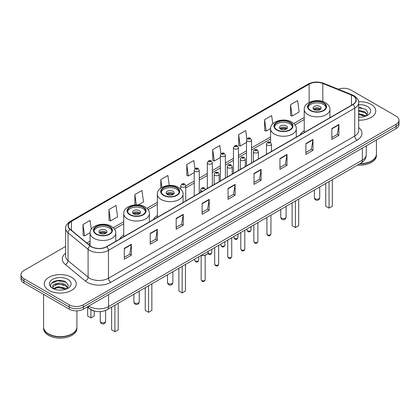 <?xml version="1.0" encoding="UTF-8"?>
<svg xmlns="http://www.w3.org/2000/svg" width="420" height="420" viewBox="0 0 420 420"><rect width="100%" height="100%" fill="white"/><g stroke="black" fill="none" stroke-linecap="round" stroke-linejoin="round"><path stroke-width="0.63" d="M123.722 234.953A17.677 10.206 0 0 0 119.579 239.138M157.353 215.539A17.677 10.206 0 0 0 153.211 219.718M304.227 130.741A17.677 10.206 0 0 0 300.085 134.925M94.563 311.057A10.006 5.775 180 0 1 89.791 308.942L87.302 306.894M61.583 280.539A13.34 7.702 0 0 0 53.776 281.468M361.084 107.625A13.34 7.702 0 0 0 358.659 107.609M65.63 246.43L23.93 270.506A10.006 5.775 0 0 0 21 274.591L21 278.948A10.006 5.775 0 0 0 23.93 283.033L69.211 309.173A10.006 5.775 0 0 0 83.359 309.173L396.07 128.63A10.006 5.775 0 0 0 399 124.546L399 122.367A10.006 5.775 0 0 1 396.07 126.452A10.006 5.775 0 0 0 399 122.367L399 120.188A10.006 5.775 0 0 0 396.07 116.104L350.789 89.964A10.006 5.775 0 0 0 338.263 89.203M21 274.591A10.006 5.775 0 0 0 23.93 278.675L69.211 304.815A10.006 5.775 0 0 0 83.359 304.815L83.359 306.994L396.07 126.452L83.359 306.994A10.006 5.775 0 0 1 69.211 306.994A10.006 5.775 0 0 0 83.359 306.994L83.359 309.173M23.93 278.675L23.93 280.854L69.211 306.994L23.93 280.854A10.006 5.775 0 0 1 21 276.769A10.006 5.775 0 0 0 23.93 280.854L23.93 283.033M371.07 104.396A16.007 9.24 0 0 0 358.586 101.714A16.007 9.24 0 0 1 371.07 104.396A16.007 9.24 0 0 1 375.758 110.933A16.007 9.24 0 0 0 371.07 104.396M71.568 277.31A16.007 9.24 0 0 0 54.122 275.31A16.007 9.24 0 0 0 44.242 283.846A16.007 9.24 0 0 0 48.93 290.383A16.007 9.24 0 0 0 66.376 292.388A16.007 9.24 0 0 0 76.256 283.846A16.007 9.24 0 0 0 71.568 277.31A16.007 9.24 0 0 0 54.122 275.31A16.007 9.24 0 0 0 44.242 283.846A16.007 9.24 0 0 0 48.93 290.383A16.007 9.24 0 0 0 66.376 292.388A16.007 9.24 0 0 0 76.256 283.846A16.007 9.24 0 0 0 71.568 277.31M352.863 95.734A10.673 6.163 180 0 1 355.992 100.091A10.673 6.163 180 0 1 352.863 104.449L106.564 246.65A10.673 6.163 180 0 1 90.274 245.826L70.229 229.299A10.673 6.163 180 0 1 68.302 225.766A10.673 6.163 180 0 1 71.426 221.408L309.141 84.163A10.673 6.163 180 0 1 322.812 83.47L351.44 95.046A10.673 6.163 180 0 1 352.863 95.734M353.052 95.629A10.941 6.316 0 0 0 351.593 94.92L322.964 83.344A10.941 6.316 0 0 0 308.957 84.052L71.237 221.298A10.941 6.316 0 0 0 70.014 229.388L90.058 245.915A10.941 6.316 0 0 0 106.754 246.761L353.052 104.559A10.941 6.316 0 0 0 353.052 95.629M124.299 248.367L124.299 259.261L131.376 255.171L131.376 244.283L124.299 248.367M124.299 257.324L129.749 254.179L131.345 244.645A2.667 1.538 -120 0 0 131.376 244.283M129.701 254.205L131.376 255.171M150.239 233.389L150.239 244.283L157.316 240.198L157.316 229.304L150.239 233.389M150.239 242.351L155.689 239.201L157.285 229.666A2.667 1.538 -120 0 0 157.316 229.304M155.642 239.232L157.316 240.198M176.179 218.411L176.179 229.304L183.257 225.22L183.257 214.326L176.179 218.411M176.179 227.372L181.629 224.228L183.23 214.688A2.667 1.538 -120 0 0 183.257 214.326M181.582 224.254L183.257 225.22M202.125 203.432L202.125 214.326L209.197 210.242L209.197 199.348L202.125 203.432M202.125 212.394L207.575 209.249L209.171 199.71A2.667 1.538 -120 0 0 209.197 199.348M207.522 209.276L209.197 210.242M331.832 128.552L331.832 139.44L338.903 135.356L338.903 124.467L331.832 128.552M331.832 137.508L337.281 134.363L338.877 124.824A2.667 1.538 -120 0 0 338.903 124.467M337.229 134.389L338.903 135.356M305.886 143.525L305.886 154.418L312.963 150.334L312.963 139.44L305.886 143.525M305.886 152.486L311.336 149.341L312.937 139.802A2.667 1.538 -120 0 0 312.963 139.44M311.288 149.368L312.963 150.334M279.946 158.503L279.946 169.397L287.023 165.312L287.023 154.418L279.946 158.503M279.946 167.465L285.395 164.32L286.991 154.78A2.667 1.538 -120 0 0 287.023 154.418M285.348 164.346L287.023 165.312M254.006 173.481L254.006 184.375L261.083 180.29L261.083 169.397L254.006 173.481M254.006 182.443L259.455 179.293L261.051 169.759A2.667 1.538 -120 0 0 261.083 169.397M259.408 179.324L261.083 180.29M228.065 188.459L228.065 199.348L235.137 195.263L235.137 184.375L228.065 188.459M228.065 197.416L233.515 194.271L235.111 184.737A2.667 1.538 -120 0 0 235.137 184.375M233.468 194.297L235.137 195.263M358.659 120.152A16.007 9.24 0 0 0 375.758 110.933A16.007 9.24 0 0 1 358.659 120.152M83.359 304.815L396.07 124.273A10.006 5.775 0 0 0 399 120.188M138.264 204.897L143.535 201.852L141.939 190.47L134.867 194.56L134.867 204.897M108.922 209.533L110.523 220.915L117.595 216.83L115.999 205.448L108.922 209.533L109.037 220.364M91.292 229.231L90.058 220.427L82.982 224.511L83.097 235.337M220.93 153.862L219.765 145.541L212.688 149.625L212.803 160.451M246.887 138.983L245.705 130.562L238.628 134.647L238.744 145.478M272.795 123.795L271.645 115.589L264.569 119.674L264.684 130.499M290.514 104.695L292.11 116.078L299.182 111.993L297.586 100.611L290.514 104.695L290.624 115.521M169.276 185.43L167.879 175.497L160.808 179.582L160.808 188.108M194.98 168.777L193.82 160.519L186.748 164.603L186.863 175.429M186.748 164.603L188.344 175.985L194.245 172.578M188.344 175.985L186.748 175.387M212.688 149.625L214.284 161.007L220.374 157.49M214.284 161.007L212.688 160.409M238.628 134.647L240.224 146.029L246.503 142.406M240.224 146.029L238.628 145.435M264.569 119.674L266.17 131.05L270.606 128.489M266.17 131.05L264.569 130.457M292.11 116.078L290.514 115.479M160.808 179.582L161.905 187.404M134.867 194.56L136.306 204.823M110.523 220.915L108.922 220.316M82.982 224.511L84.578 235.893L90.101 232.701M84.578 235.893L82.982 235.295M359.956 163.721A16.674 9.629 0 0 0 371.543 160.902A16.674 9.629 0 0 0 376.425 154.093L376.425 139.97M359.887 163.758A16.511 9.529 0 0 0 371.427 160.97A16.511 9.529 0 0 0 371.485 160.934M359.483 163.989A16.674 9.629 0 0 0 376.425 154.366A16.674 9.629 0 0 0 376.425 154.229M357.509 165.128A16.674 9.629 0 0 0 376.425 155.589L376.425 154.366M358.659 117.091L360.47 117.196M358.659 113.631L365.085 115.374L365.967 116.083M358.659 114.497L365.243 116.351M358.659 110.171L365.085 111.92L367.248 114.912M358.659 111.038L365.085 112.781L367.08 115.133M358.659 117.18A10.873 6.279 0 0 0 367.442 115.369A10.873 6.279 0 0 0 367.442 106.491A10.873 6.279 0 0 0 358.659 104.685M366.224 115.978L367.925 112.633L365.773 109.384L358.659 107.441M358.659 107.777L365.626 109.284M358.659 111.232L363.216 111.83M358.659 114.692L363.216 115.285M323.431 103.031A9.004 5.198 0 0 0 313.619 101.908A9.004 5.198 0 0 0 308.06 106.712A9.004 5.198 0 0 0 310.7 110.386A9.004 5.198 0 0 0 320.512 111.515A9.004 5.198 0 0 0 326.072 106.712A9.004 5.198 0 0 0 323.431 103.031M325.994 107.389A9.004 5.198 0 0 0 323.431 104.396A9.004 5.198 0 0 0 314.176 103.147A9.004 5.198 0 0 0 308.138 107.389M325.747 183.472L325.747 206.215L329.049 208.121L332.346 206.215L332.346 179.66M329.049 208.121L329.049 181.566M319.898 106.439A4.001 2.31 0 0 0 315.536 105.934A4.001 2.31 0 0 0 313.063 108.071A4.001 2.31 0 0 0 314.239 109.704A4.001 2.31 0 0 0 318.596 110.208A4.001 2.31 0 0 0 321.069 108.071A4.001 2.31 0 0 0 319.898 106.439M320.712 109.027A4.001 2.31 0 0 0 319.898 108.344A4.001 2.31 0 0 0 313.42 109.027M313.834 109.431A5.334 3.082 180 0 1 320.066 109.337L320.066 109.599M314.27 109.725A4.667 2.693 180 0 1 319.583 109.615L320.066 109.337M319.505 109.904L319.583 109.615M71.983 333.853A16.511 9.529 0 0 1 71.92 333.884A16.511 9.529 0 0 1 48.573 333.884L48.458 333.816A16.674 9.629 0 0 0 72.041 333.816A16.674 9.629 0 0 0 76.923 327.012L76.923 310.853M43.575 327.143A16.674 9.629 0 0 0 43.575 327.28A16.674 9.629 0 0 0 48.458 334.089A16.674 9.629 0 0 0 66.628 336.179A16.674 9.629 0 0 0 76.923 327.28A16.674 9.629 0 0 0 76.923 327.143M43.575 327.28L43.575 328.508A16.674 9.629 0 0 0 48.458 335.318A16.674 9.629 0 0 0 66.628 337.402A16.674 9.629 0 0 0 76.923 328.508L76.923 327.28M58.427 290.036L60.968 290.11M53.44 288.44L58.296 286.587L65.578 288.293L66.46 289.002M53.886 288.907L58.296 287.453L65.74 289.264M53.519 288.781L52.736 286.955A7.539 4.352 0 0 0 53.954 288.971M67.746 287.826L65.578 284.834C61.052 281.458 51.744 283.542 52.736 286.955L52.71 286.619M52.757 287.06L52.967 286.498L58.296 283.994L65.578 285.7L67.573 288.052M66.717 288.892L68.423 285.548L66.266 282.303C58.637 276.817 45.077 284.046 52.91 288.477L53.298 288.713M67.94 279.41A10.873 6.279 0 0 0 52.558 279.41A10.873 6.279 0 0 0 52.558 288.288A10.873 6.279 0 0 0 67.94 288.288A10.873 6.279 0 0 0 67.94 279.41M43.575 294.373L43.575 327.012A16.674 9.629 0 0 0 48.458 333.816L48.573 333.884M51.319 283.39L57.703 280.77L66.118 282.203M55.309 284.666L57.703 284.23L63.714 284.744M55.309 288.125L57.703 287.69L63.714 288.204M289.805 122.451A9.004 5.198 0 0 0 279.993 121.322A9.004 5.198 0 0 0 274.433 126.126A9.004 5.198 0 0 0 277.069 129.801A9.004 5.198 0 0 0 286.881 130.93A9.004 5.198 0 0 0 292.441 126.126A9.004 5.198 0 0 0 289.805 122.451M292.367 126.808A9.004 5.198 0 0 0 289.805 123.811A9.004 5.198 0 0 0 280.544 122.561A9.004 5.198 0 0 0 274.512 126.808M292.115 202.886L292.115 225.629L295.418 227.535L298.72 225.629L298.72 199.075M295.418 227.535L295.418 200.981M286.267 125.853A4.001 2.31 0 0 0 281.904 125.354A4.001 2.31 0 0 0 279.437 127.486A4.001 2.31 0 0 0 280.607 129.119A4.001 2.31 0 0 0 284.97 129.623A4.001 2.31 0 0 0 287.438 127.486A4.001 2.31 0 0 0 286.267 125.853M287.086 128.441A4.001 2.31 0 0 0 286.267 127.759A4.001 2.31 0 0 0 279.794 128.441M280.203 128.851A5.334 3.082 180 0 1 286.435 128.751L286.435 129.019M280.644 129.139A4.667 2.693 180 0 1 285.957 129.029L286.435 128.751M285.878 129.318L285.957 129.029M176.558 187.829A9.004 5.198 0 0 0 166.745 186.706A9.004 5.198 0 0 0 161.185 191.51A9.004 5.198 0 0 0 163.826 195.184A9.004 5.198 0 0 0 173.639 196.308A9.004 5.198 0 0 0 179.198 191.51A9.004 5.198 0 0 0 176.558 187.829M179.12 192.187A9.004 5.198 0 0 0 176.558 189.194A9.004 5.198 0 0 0 167.302 187.945A9.004 5.198 0 0 0 161.264 192.187M178.873 268.27L178.873 291.013L182.17 292.919L185.472 291.013L185.472 264.453M182.17 292.919L182.17 266.364M173.024 191.237A4.001 2.31 0 0 0 168.661 190.733A4.001 2.31 0 0 0 166.189 192.869A4.001 2.31 0 0 0 167.359 194.502A4.001 2.31 0 0 0 171.722 195.001A4.001 2.31 0 0 0 174.195 192.869A4.001 2.31 0 0 0 173.024 191.237M173.838 193.82A4.001 2.31 0 0 0 173.024 193.142A4.001 2.31 0 0 0 166.546 193.82M166.96 194.229A5.334 3.082 180 0 1 173.192 194.135L173.192 194.397M167.396 194.523A4.667 2.693 180 0 1 172.709 194.413L173.192 194.135M172.631 194.702L172.709 194.413M142.931 207.249A9.004 5.198 0 0 0 133.119 206.12A9.004 5.198 0 0 0 127.559 210.924A9.004 5.198 0 0 0 130.195 214.599A9.004 5.198 0 0 0 140.007 215.728A9.004 5.198 0 0 0 145.567 210.924A9.004 5.198 0 0 0 142.931 207.249M145.488 211.601A9.004 5.198 0 0 0 142.931 208.609A9.004 5.198 0 0 0 133.67 207.359A9.004 5.198 0 0 0 127.633 211.601M145.241 287.684L145.241 310.427L148.543 312.333L151.846 310.427L151.846 283.873M148.543 312.333L148.543 285.779M139.393 210.651A4.001 2.31 0 0 0 135.03 210.147A4.001 2.31 0 0 0 132.562 212.284A4.001 2.31 0 0 0 133.733 213.916A4.001 2.31 0 0 0 138.096 214.421A4.001 2.31 0 0 0 140.564 212.284A4.001 2.31 0 0 0 139.393 210.651M140.207 213.239A4.001 2.31 0 0 0 139.393 212.557A4.001 2.31 0 0 0 132.914 213.239M133.329 213.644A5.334 3.082 180 0 1 139.561 213.549L139.561 213.817M133.765 213.938A4.667 2.693 180 0 1 139.078 213.827L139.561 213.549M138.999 214.116L139.078 213.827M109.3 226.664A9.004 5.198 0 0 0 99.487 225.535A9.004 5.198 0 0 0 93.928 230.339A9.004 5.198 0 0 0 96.569 234.014A9.004 5.198 0 0 0 106.381 235.142A9.004 5.198 0 0 0 111.941 230.339A9.004 5.198 0 0 0 109.3 226.664M111.862 231.021A9.004 5.198 0 0 0 109.3 228.023A9.004 5.198 0 0 0 100.039 226.779A9.004 5.198 0 0 0 94.007 231.021M111.61 307.099L111.61 329.842L114.912 331.748L118.214 329.842L118.214 303.287M114.912 331.748L114.912 305.193M87.654 307.183L87.654 316.008L90.951 317.914L94.253 316.008L94.253 310.989M90.951 317.914L90.951 309.74M105.761 230.066A4.001 2.31 0 0 0 101.404 229.567A4.001 2.31 0 0 0 98.931 231.698A4.001 2.31 0 0 0 100.102 233.336A4.001 2.31 0 0 0 104.465 233.835A4.001 2.31 0 0 0 106.937 231.698A4.001 2.31 0 0 0 105.761 230.066M106.58 232.654A4.001 2.31 0 0 0 105.761 231.971A4.001 2.31 0 0 0 99.288 232.654M99.698 233.063A5.334 3.082 180 0 1 105.934 232.964L105.934 233.231M100.139 233.352A4.667 2.693 180 0 1 105.452 233.242L105.934 232.964M105.373 233.531L105.452 233.242M88.83 306.012A13.34 7.702 0 0 0 89.728 306.584A13.34 7.702 0 0 0 108.591 306.584L362.344 160.083A13.34 7.702 0 0 0 366.256 154.639C366.35 157.946 364.586 160.781 360.964 163.139L107.21 309.64A6.673 3.853 60 0 0 108.591 306.584L108.591 294.604M362.344 148.103L362.344 160.083A6.673 3.853 60 0 1 360.964 163.139M88.289 306.327A6.673 4.463 129.5 0 0 89.455 308.495L87.428 306.826M396.07 128.63L396.07 124.273M69.211 309.173L69.211 304.815M358.659 127.538A16.674 9.629 180 0 1 357.11 140.123L110.812 282.324A3.334 1.927 60 0 1 108.449 278.24L354.753 136.038A13.34 7.702 0 0 0 358.659 130.594L358.659 102.706A13.34 7.702 180 0 1 354.753 108.155A3.334 1.927 -120 0 0 353.052 104.559M110.812 282.324A16.674 9.629 180 0 1 87.229 282.324A16.674 9.629 180 0 1 85.36 281.038L65.31 264.511A16.674 9.629 180 0 1 65.63 253.208M89.586 278.24A13.34 7.702 0 0 0 108.449 278.24L108.449 250.352A13.34 7.702 180 0 1 88.09 249.322L68.045 232.796A13.34 7.702 180 0 1 65.63 228.38L65.63 256.263A13.34 7.702 0 0 0 68.045 260.678L88.09 277.211A13.34 7.702 0 0 0 89.586 278.24M358.659 102.706C359.105 100.621 357.572 98.301 354.06 95.734L352.306 94.883A3.334 1.565 112 0 0 351.593 94.92M352.306 94.883L323.678 83.307C318.155 81.354 312.911 81.638 307.949 84.163A3.334 1.927 60 0 1 308.957 84.052M71.237 221.298A3.334 1.927 -120 0 0 70.229 221.403C66.77 223.892 65.237 226.217 65.63 228.38M70.014 229.388A3.334 2.231 129.5 0 0 68.045 232.796L68.045 260.678A3.334 2.231 -50.5 0 1 65.31 264.511M323.678 83.307A3.334 1.565 112 0 0 322.964 83.344M90.058 245.915A3.334 2.231 129.5 0 0 88.09 249.322L88.09 277.211A3.334 2.231 -50.5 0 1 85.36 281.038M106.754 246.761A3.334 1.927 60 0 1 108.449 250.352L354.753 108.155L354.753 136.038A3.334 1.927 60 0 0 357.11 140.123M71.426 221.408L71.426 230.286M351.44 95.046L351.44 105.273M322.812 83.47L322.812 101.498M330.787 117.196L329.905 116.839M309.141 84.163L309.141 102.407M304.227 117.5L293.795 123.522M270.596 136.915L251.507 147.934M246.503 150.827L238.445 155.479M233.441 158.366L225.377 163.023M220.374 165.91L212.315 170.567M207.312 173.455L199.248 178.106M194.245 180.999L185.734 185.913M157.353 202.298L146.921 208.32M123.722 221.713L113.29 227.734M90.095 241.127L86.851 243.002M228.065 188.8L235.111 184.737M254.006 173.828L261.051 169.759M279.946 158.849L286.991 154.78M305.886 143.871L312.937 139.802M331.832 128.893L338.877 124.824M202.125 203.779L209.171 199.71M176.179 218.757L183.23 214.688M150.239 233.735L157.285 229.666M124.299 248.708L131.345 244.645M310.343 110.591A9.508 5.486 0 0 0 323.788 110.591A9.508 5.486 0 0 0 323.788 102.832A9.508 5.486 0 0 0 310.343 102.832A9.508 5.486 0 0 0 310.343 110.591M329.905 117.705L329.905 109.431A12.842 7.413 180 0 1 321.983 116.282A12.842 7.413 180 0 1 307.986 114.676A12.842 7.413 180 0 1 304.227 109.431L304.227 132.531M315.179 198.749A2.667 1.538 180 0 1 314.396 197.662A2.667 2.667 0 0 0 318.402 199.972A2.667 2.667 0 0 0 319.736 197.662A2.667 1.538 180 0 1 318.953 198.749A2.667 1.538 180 0 1 315.179 198.749M276.717 130.006A9.508 5.486 0 0 0 290.157 130.006A9.508 5.486 0 0 0 290.157 122.246A9.508 5.486 0 0 0 276.717 122.246A9.508 5.486 0 0 0 276.717 130.006M296.279 137.12L296.279 128.851A12.842 7.413 180 0 1 288.351 135.697A12.842 7.413 180 0 1 274.36 134.09A12.842 7.413 180 0 1 270.596 128.851L270.596 142.485M281.552 218.169A2.667 1.538 180 0 1 280.77 217.077A2.667 2.667 0 0 0 284.77 219.387A2.667 2.667 0 0 0 286.104 217.077A2.667 1.538 180 0 1 285.322 218.169A2.667 1.538 180 0 1 281.552 218.169M163.469 195.389A9.508 5.486 0 0 0 176.915 195.389A9.508 5.486 0 0 0 176.915 187.625A9.508 5.486 0 0 0 163.469 187.625A9.508 5.486 0 0 0 163.469 195.389M183.031 202.503L183.031 194.229A12.842 7.413 180 0 1 175.103 201.08A12.842 7.413 180 0 1 161.112 199.474A12.842 7.413 180 0 1 157.353 194.229L157.353 217.329M168.304 283.547A2.667 1.538 180 0 1 167.522 282.461A2.667 2.667 0 0 0 171.528 284.77A2.667 2.667 0 0 0 172.862 282.461A2.667 1.538 180 0 1 172.079 283.547A2.667 1.538 180 0 1 168.304 283.547M129.843 214.804A9.508 5.486 0 0 0 143.283 214.804A9.508 5.486 0 0 0 143.283 207.044A9.508 5.486 0 0 0 129.843 207.044A9.508 5.486 0 0 0 129.843 214.804M149.404 221.917L149.404 213.644A12.842 7.413 180 0 1 141.477 220.495A12.842 7.413 180 0 1 127.486 218.888A12.842 7.413 180 0 1 123.722 213.644L123.722 236.744M134.678 302.967A2.667 1.538 180 0 1 133.896 301.875A2.667 2.667 0 0 0 137.897 304.185A2.667 2.667 0 0 0 139.23 301.875A2.667 1.538 180 0 1 138.448 302.967A2.667 1.538 180 0 1 134.678 302.967M96.212 234.218A9.508 5.486 0 0 0 109.657 234.218A9.508 5.486 0 0 0 109.657 226.459A9.508 5.486 0 0 0 96.212 226.459A9.508 5.486 0 0 0 96.212 234.218M115.773 241.332L115.773 233.063A12.842 7.413 180 0 1 107.846 239.909A12.842 7.413 180 0 1 93.854 238.303A12.842 7.413 180 0 1 90.095 233.063L90.095 245.674M101.047 322.381A2.667 1.538 180 0 1 100.264 321.29A2.667 2.667 0 0 0 104.265 323.6A2.667 2.667 0 0 0 105.604 321.29A2.667 1.538 180 0 1 104.822 322.381A2.667 1.538 180 0 1 101.047 322.381M270.937 233.977C270.275 235.772 269.252 236.303 267.865 235.557L266.931 233.977A2 1.155 0 0 0 267.519 234.791A2 1.155 0 0 0 269.698 235.042A2 1.155 0 0 0 270.937 233.977L270.937 215.114M267.167 145.131A2.499 1.444 180 0 1 266.432 144.113C267.073 142.06 268.38 141.466 270.359 142.328L271.435 144.113A2.499 1.444 180 0 1 269.892 145.446A2.499 1.444 180 0 1 267.167 145.131M269.524 142.411A0.835 0.483 0 0 0 268.343 142.411A0.835 0.483 0 0 0 268.343 143.089A0.835 0.483 0 0 0 269.524 143.089A0.835 0.483 0 0 0 269.524 142.411M257.87 241.516C257.213 243.316 256.19 243.847 254.798 243.096L253.869 241.516A2 1.155 0 0 0 254.452 242.335A2 1.155 0 0 0 256.636 242.587A2 1.155 0 0 0 257.87 241.516L257.87 222.658M254.1 152.675A2.499 1.444 180 0 1 253.365 151.657C254.006 149.604 255.313 149.006 257.292 149.872L258.368 151.657A2.499 1.444 180 0 1 256.825 152.99A2.499 1.444 180 0 1 254.1 152.675M256.457 149.951A0.835 0.483 0 0 0 255.281 149.951A0.835 0.483 0 0 0 255.281 150.633A0.835 0.483 0 0 0 256.457 150.633A0.835 0.483 0 0 0 256.457 149.951M244.808 249.06C244.146 250.861 243.122 251.386 241.736 250.64L240.802 249.06A2 1.155 0 0 0 241.39 249.879A2 1.155 0 0 0 243.569 250.131A2 1.155 0 0 0 244.808 249.06L244.808 230.202M241.033 160.22A2.499 1.444 180 0 1 240.303 159.196C240.944 157.143 242.251 156.55 244.225 157.411L245.306 159.196A2.499 1.444 180 0 1 243.763 160.529A2.499 1.444 180 0 1 241.033 160.22M243.395 157.495A0.835 0.483 0 0 0 242.214 157.495A0.835 0.483 0 0 0 242.214 158.177A0.835 0.483 0 0 0 243.395 158.177A0.835 0.483 0 0 0 243.395 157.495M231.74 256.604C231.079 258.405 230.055 258.93 228.669 258.185L227.74 256.604A2 1.155 0 0 0 228.322 257.423A2 1.155 0 0 0 230.507 257.67A2 1.155 0 0 0 231.74 256.604L231.74 237.746M227.971 167.764A2.499 1.444 180 0 1 227.236 166.74C227.876 164.687 229.184 164.094 231.163 164.955L232.239 166.74A2.499 1.444 180 0 1 230.696 168.073A2.499 1.444 180 0 1 227.971 167.764M230.328 165.039A0.835 0.483 0 0 0 229.147 165.039A0.835 0.483 0 0 0 229.147 165.722A0.835 0.483 0 0 0 230.328 165.722A0.835 0.483 0 0 0 230.328 165.039M218.673 264.149C218.017 265.949 216.993 266.474 215.602 265.729L214.672 264.149A2 1.155 0 0 0 215.261 264.962A2 1.155 0 0 0 217.439 265.214A2 1.155 0 0 0 218.673 264.149L218.673 245.285M214.904 175.303A2.499 1.444 180 0 1 214.174 174.284C214.814 172.232 216.122 171.638 218.096 172.499L219.177 174.284A2.499 1.444 180 0 1 217.634 175.618A2.499 1.444 180 0 1 214.904 175.303M217.266 172.583A0.835 0.483 0 0 0 216.085 172.583A0.835 0.483 0 0 0 216.085 173.261A0.835 0.483 0 0 0 217.266 173.261A0.835 0.483 0 0 0 217.266 172.583M205.16 279.709C204.503 281.51 203.48 282.035 202.094 281.29L201.159 279.709A2 1.155 0 0 0 201.747 280.529A2 1.155 0 0 0 203.926 280.775A2 1.155 0 0 0 205.16 279.709L205.16 255.26M202.535 191.242A2.499 1.444 180 0 1 201.39 190.869A2.499 1.444 180 0 1 200.66 189.845C201.301 187.792 202.608 187.199 204.582 188.06L205.664 189.845M203.753 188.144A0.835 0.483 0 0 0 202.571 188.144A0.835 0.483 0 0 0 202.571 188.827A0.835 0.483 0 0 0 203.753 188.827A0.835 0.483 0 0 0 203.753 188.144M201.5 255.203A5.003 2.888 0 0 0 208.163 252.478L208.163 251.354M206.577 254.588A4.667 2.693 180 0 1 201.416 255.25M247.59 230.832A2 1.155 0 0 0 249.774 231.079A2 1.155 0 0 0 251.008 230.013C250.346 231.814 249.322 232.339 247.936 231.593L247.007 230.013A2 1.155 0 0 0 247.59 230.832M251.507 162.971L251.507 140.149A2.499 1.444 180 0 1 249.963 141.482A2.499 1.444 180 0 1 247.238 141.172A2.499 1.444 180 0 1 246.503 140.149L246.503 165.858M248.414 139.13A0.835 0.483 0 0 0 249.596 139.13A0.835 0.483 0 0 0 249.596 138.448A0.835 0.483 0 0 0 248.414 138.448A0.835 0.483 0 0 0 248.414 139.13M234.528 238.371A2 1.155 0 0 0 236.707 238.623A2 1.155 0 0 0 237.941 237.557C237.284 239.358 236.261 239.883 234.869 239.138L233.94 237.557A2 1.155 0 0 0 234.528 238.371M238.445 170.51L238.445 147.693A2.499 1.444 180 0 1 236.901 149.027A2.499 1.444 180 0 1 234.171 148.712A2.499 1.444 180 0 1 233.441 147.693L233.441 173.397M235.352 146.669A0.835 0.483 0 0 0 236.528 146.669A0.835 0.483 0 0 0 236.528 145.992A0.835 0.483 0 0 0 235.352 145.992A0.835 0.483 0 0 0 235.352 146.669M221.461 245.915A2 1.155 0 0 0 223.64 246.167A2 1.155 0 0 0 224.879 245.102C224.217 246.897 223.193 247.427 221.807 246.682L220.873 245.102A2 1.155 0 0 0 221.461 245.915M225.377 178.054L225.377 155.237A2.499 1.444 180 0 1 223.834 156.571A2.499 1.444 180 0 1 221.109 156.256A2.499 1.444 180 0 1 220.374 155.237L220.374 180.941M222.285 154.214A0.835 0.483 0 0 0 223.466 154.214A0.835 0.483 0 0 0 223.466 153.531A0.835 0.483 0 0 0 222.285 153.531A0.835 0.483 0 0 0 222.285 154.214M208.037 253.171A2 1.155 0 0 0 208.399 253.459A2 1.155 0 0 0 210.578 253.712A2 1.155 0 0 0 211.811 252.641C211.155 254.441 210.131 254.966 208.74 254.221L207.958 253.349M212.315 185.598L212.315 162.776A2.499 1.444 180 0 1 210.767 164.115A2.499 1.444 180 0 1 208.042 163.8A2.499 1.444 180 0 1 207.312 162.776L207.312 188.486M209.223 161.758A0.835 0.483 0 0 0 210.399 161.758A0.835 0.483 0 0 0 210.399 161.075A0.835 0.483 0 0 0 209.223 161.075A0.835 0.483 0 0 0 209.223 161.758M195.332 261.004A2 1.155 0 0 0 197.51 261.25A2 1.155 0 0 0 198.749 260.185C198.088 261.986 197.064 262.51 195.678 261.765L194.744 260.185A2 1.155 0 0 0 195.332 261.004M199.248 193.142L199.248 170.321A2.499 1.444 180 0 1 197.704 171.654A2.499 1.444 180 0 1 194.98 171.344A2.499 1.444 180 0 1 194.245 170.321L194.245 196.03M196.156 169.302A0.835 0.483 0 0 0 197.337 169.302A0.835 0.483 0 0 0 197.337 168.62A0.835 0.483 0 0 0 196.156 168.62A0.835 0.483 0 0 0 196.156 169.302M185.734 200.944L185.734 185.882A2.499 1.444 180 0 1 184.191 187.22A2.499 1.444 180 0 1 181.466 186.905A2.499 1.444 180 0 1 180.731 185.882L180.731 189.079M182.642 184.863A0.835 0.483 0 0 0 183.823 184.863A0.835 0.483 0 0 0 183.823 184.18A0.835 0.483 0 0 0 182.642 184.18A0.835 0.483 0 0 0 182.642 184.863M107.21 309.64C101.845 312.338 96.474 312.338 91.109 309.64L89.455 308.495M366.256 154.639L366.256 145.845M307.949 84.163L70.229 221.403M304.227 119.532L294.977 124.871M270.596 138.947L251.507 149.966M246.503 152.854L238.445 157.511M233.441 160.398L225.377 165.055M220.374 167.942L212.315 172.594M207.312 175.487L199.248 180.138M194.245 183.026L185.734 187.94M157.353 204.33L148.103 209.669M123.722 223.745L114.471 229.084M90.095 243.159L88.3 244.193M329.905 109.431C330.188 107.174 328.703 104.916 325.453 102.664C317.887 97.981 303.781 101.74 304.227 109.431M319.736 186.942L319.736 197.662M314.396 190.024L314.396 197.662M296.279 128.851C296.557 126.588 295.076 124.331 291.827 122.078C284.256 117.395 270.155 121.154 270.596 128.851M286.104 206.357L286.104 217.077M280.77 209.438L280.77 217.077M183.031 194.229C183.314 191.972 181.828 189.714 178.579 187.462C171.008 182.779 156.907 186.533 157.353 194.229M172.862 271.74L172.862 282.461M167.522 274.817L167.522 282.461M149.404 213.644C149.683 211.386 148.202 209.129 144.953 206.876C137.382 202.193 123.275 205.952 123.722 213.644M139.23 291.155L139.23 301.875M133.896 294.236L133.896 301.875M115.773 233.063C116.056 230.8 114.571 228.543 111.321 226.291C103.751 221.608 89.649 225.367 90.095 233.063M105.604 310.433L105.604 321.29M100.264 311.63L100.264 321.29M266.931 233.977L266.931 217.423M266.432 154.35L266.432 144.113M271.435 151.463L271.435 144.113M253.869 241.516L253.869 224.968M253.365 161.894L253.365 151.657M258.368 159.007L258.368 151.657M240.802 249.06L240.802 232.512M240.303 169.439L240.303 159.196M245.306 166.551L245.306 159.196M227.74 256.604L227.74 240.056M227.236 176.978L227.236 166.74M232.239 174.09L232.239 166.74M214.672 264.149L214.672 247.595M214.174 184.522L214.174 174.284M219.177 181.634L219.177 174.284M201.159 279.709L201.159 255.397M200.66 192.323L200.66 189.845M208.163 252.478L207.716 253.743L205.732 255.087L203.18 255.507L201.332 255.302M251.008 230.013L251.008 226.622M251.507 140.149L250.43 138.364C248.976 137.319 247.669 137.912 246.503 140.149M247.007 230.013L247.007 228.931M237.941 237.557L237.941 234.161M238.445 147.693L237.363 145.908C235.914 144.858 234.607 145.457 233.441 147.693M233.94 237.557L233.94 236.476M224.879 245.102L224.879 241.705M225.377 155.237L224.301 153.452C222.847 152.402 221.54 152.996 220.374 155.237M220.873 245.102L220.873 244.015M211.811 252.641L211.811 249.249M212.315 162.776L211.234 160.991C209.785 159.947 208.478 160.54 207.312 162.776M198.749 260.185L198.749 256.793M199.248 170.321L198.172 168.535C196.718 167.491 195.41 168.084 194.245 170.321M194.744 260.185L194.744 259.103M185.734 185.882L184.658 184.102C183.204 183.052 181.897 183.645 180.731 185.882"/></g></svg>
